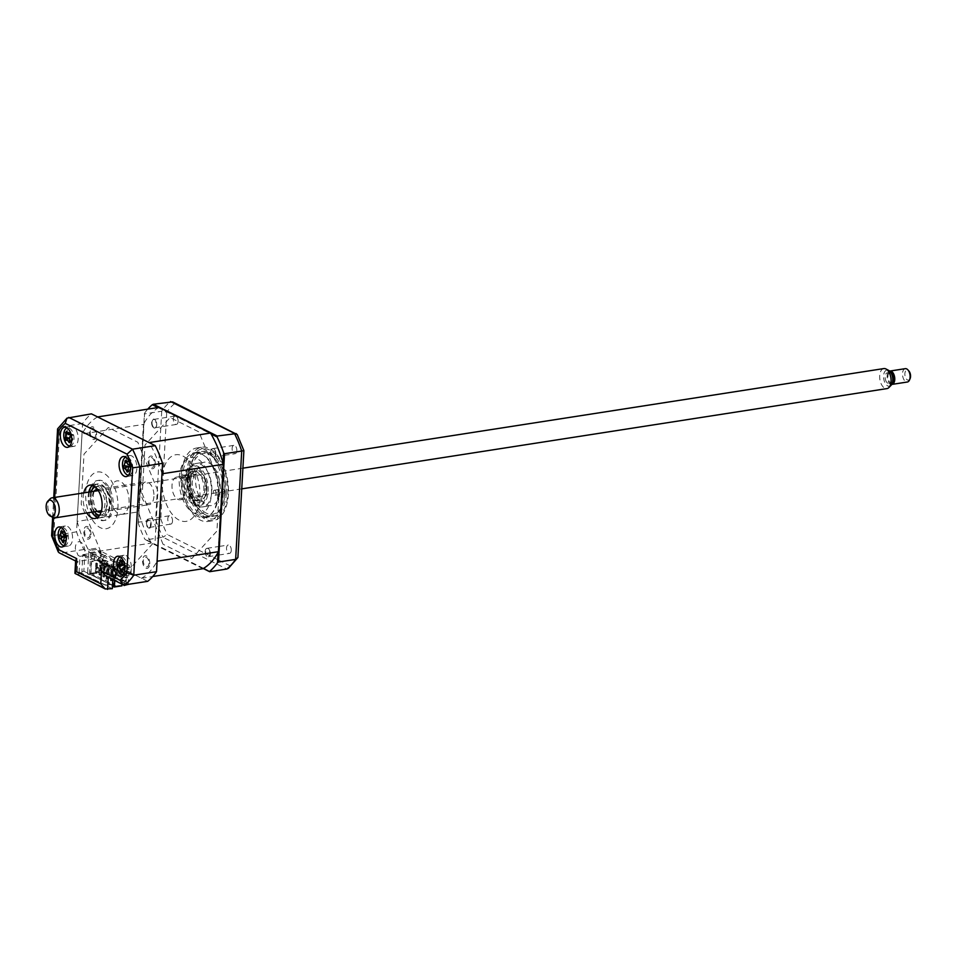 <?xml version="1.0" encoding="UTF-8"?>
<svg xmlns="http://www.w3.org/2000/svg" width="958" height="958" viewBox="0 0 958 958"><rect width="100%" height="100%" fill="white"/><g stroke="black" fill="none" stroke-linecap="round" stroke-linejoin="round"><path stroke-width="0.72" stroke-dasharray="4.79 3.59" d="M220.987 507.381A37.17 20.393 81.2 0 1 208.03 521.463A37.17 20.393 81.2 0 1 181.469 474.354A37.17 20.393 81.2 0 1 196.606 448.009A37.17 20.393 81.2 0 1 222.436 481.407M222.831 484.281A37.17 20.393 81.2 0 1 223.166 495.118A37.17 20.393 81.2 0 1 221.669 505.034M186.678 473.539A37.17 20.393 81.2 0 1 201.815 447.206A37.17 20.393 81.2 0 1 228.375 494.304A37.17 20.393 81.2 0 1 213.239 520.649A37.17 20.393 81.2 0 1 186.678 473.539M226.339 493.047A32.871 18.034 81.2 0 1 212.951 516.35A32.871 18.034 81.2 0 1 189.468 474.677A32.871 18.034 81.2 0 1 202.857 451.386A32.871 18.034 81.2 0 1 226.339 493.047M217.969 494.352A32.871 18.034 81.2 0 1 204.569 517.655A32.871 18.034 81.2 0 1 181.086 475.982A32.871 18.034 81.2 0 1 194.474 452.679A32.871 18.034 81.2 0 1 217.969 494.352M236.842 450.715A4.227 2.311 81.2 0 1 235.129 453.709A4.227 2.311 81.2 0 1 232.111 448.356A4.227 2.311 81.2 0 1 233.824 445.362A4.227 2.311 81.2 0 1 236.842 450.715M210.748 451.673A4.227 2.311 -98.8 0 0 213.766 457.026A4.227 2.311 -98.8 0 0 215.49 454.032A4.227 2.311 -98.8 0 0 212.472 448.679A4.227 2.311 -98.8 0 0 210.748 451.673M178.104 421.448A4.227 2.311 81.2 0 1 176.38 424.442A4.227 2.311 81.2 0 1 173.362 419.089A4.227 2.311 81.2 0 1 175.086 416.095A4.227 2.311 81.2 0 1 178.104 421.448M152.011 422.406A4.227 2.311 -98.8 0 0 155.028 427.759A4.227 2.311 -98.8 0 0 156.741 424.765A4.227 2.311 -98.8 0 0 153.723 419.412A4.227 2.311 -98.8 0 0 152.011 422.406M172.524 521.116A4.227 2.311 81.2 0 1 170.811 524.11A4.227 2.311 81.2 0 1 167.794 518.757A4.227 2.311 81.2 0 1 169.506 515.763A4.227 2.311 81.2 0 1 172.524 521.116M146.43 522.074A4.227 2.311 -98.8 0 0 149.448 527.427A4.227 2.311 -98.8 0 0 151.172 524.433A4.227 2.311 -98.8 0 0 148.155 519.08A4.227 2.311 -98.8 0 0 146.43 522.074M231.273 550.383A4.227 2.311 81.2 0 1 229.549 553.377A4.227 2.311 81.2 0 1 226.531 548.024A4.227 2.311 81.2 0 1 228.255 545.03A4.227 2.311 81.2 0 1 231.273 550.383M205.18 551.341A4.227 2.311 -98.8 0 0 208.197 556.694A4.227 2.311 -98.8 0 0 209.922 553.7A4.227 2.311 -98.8 0 0 206.904 548.347A4.227 2.311 -98.8 0 0 205.18 551.341M203.276 568.525L145.808 539.905L162.968 537.234L226.818 569.04M218.592 560.083L230.076 565.807A88.687 48.654 -98.8 0 0 237.895 557.245L243.859 450.631A88.687 48.654 -98.8 0 0 237.392 434.968L174.56 403.665L172.668 401.905M174.56 403.665A88.687 48.654 -98.8 0 0 166.74 412.215L161.734 411.221L155.675 519.547A91.226 50.044 -98.8 0 0 162.968 537.234L167.243 534.504L217.67 559.628M166.74 412.215L160.776 518.829L138.515 522.206L144.562 413.892L161.734 411.221A91.226 50.044 -98.8 0 1 170.56 401.558M160.776 518.829A88.687 48.654 -98.8 0 0 167.243 534.504M228.495 568.286L230.076 565.807M157.986 407.545L211.059 433.974M147.783 409.126A91.226 50.044 -98.8 0 0 144.43 413.365L144.562 413.892M138.515 522.206L138.287 523.284A91.226 50.044 -98.8 0 0 144.814 539.115L145.808 539.905M203.551 568.369L144.814 539.115M163.028 544.216L142.263 493.873L144.993 445.039L170.117 417.544L198.893 431.89L219.657 482.233L216.927 531.067L191.816 558.562L163.028 544.216M223.07 463.097L218.077 552.467M138.287 523.284L144.43 413.365M125.654 466.079A10.131 5.556 -98.8 0 0 132.755 475.599A10.131 5.556 -98.8 0 0 136.874 468.414A10.131 5.556 -98.8 0 0 129.641 455.565A10.131 5.556 -98.8 0 0 125.51 462.75A10.131 5.556 -98.8 0 0 125.618 465.863M67.132 438.153A10.131 5.556 -98.8 0 0 74.005 446.332A10.131 5.556 -98.8 0 0 78.137 439.147A10.131 5.556 -98.8 0 0 70.892 426.31A10.131 5.556 -98.8 0 0 66.856 432.465M66.832 432.669A10.131 5.556 -98.8 0 0 66.761 433.495A10.131 5.556 -98.8 0 0 67.048 437.71M62.989 541.917A10.131 5.556 -98.8 0 0 68.437 546A10.131 5.556 -98.8 0 0 72.557 538.815A10.131 5.556 -98.8 0 0 65.324 525.966A10.131 5.556 -98.8 0 0 61.192 533.151A10.131 5.556 -98.8 0 0 61.288 536.097M121.941 571.567A10.131 5.556 -98.8 0 0 127.175 575.267A10.131 5.556 -98.8 0 0 131.306 568.082A10.131 5.556 -98.8 0 0 124.061 555.233A10.131 5.556 -98.8 0 0 119.942 562.418A10.131 5.556 -98.8 0 0 120.085 565.831M83.729 492.903A16.897 9.269 -98.8 0 0 83.142 497.058A16.897 9.269 -98.8 0 0 86.843 512.937M97.62 517.44A16.897 9.269 -98.8 0 0 100.231 517.691A16.897 9.269 -98.8 0 0 107.116 505.716A16.897 9.269 -98.8 0 0 95.046 484.305A16.897 9.269 -98.8 0 0 92.639 485.335M88.759 492.125A16.897 9.269 -98.8 0 0 88.16 496.28A16.897 9.269 -98.8 0 0 91.872 512.159M120.133 566.154A10.131 5.556 -98.8 0 0 121.57 570.848M61.54 537.737A10.131 5.556 -98.8 0 0 62.39 540.611M105.919 576.105L108.266 576.572L131.018 573.028L131.354 567.064L155.1 541.066L157.902 490.939L137.832 442.261L108.29 427.543L84.005 454.128L81.202 504.243L100.841 551.868L100.506 557.831L77.754 561.364L75.646 560.454M100.506 557.831L83.837 549.533A91.226 50.044 81.2 0 1 76.544 531.834L82.592 423.52A91.226 50.044 81.2 0 1 91.417 413.856M82.592 423.52L59.851 427.052L57.875 428.082M76.544 531.834L52.546 535.726M112.29 588.691L81.777 573.495L77.035 574.225L77.754 561.364L59.216 552.838M81.777 573.495L82.831 554.67L84.723 555.604L83.861 571.219L79.107 571.962L105.835 585.266L106.697 569.651L108.601 570.597L111.93 566.956A8.442 4.634 81.2 0 0 107.284 555.377A8.442 4.634 81.2 0 0 102.638 563.855L84.46 554.79A8.442 4.634 81.2 0 0 80.987 542.276A8.442 4.634 81.2 0 0 75.335 548.73L78.089 555.4L79.981 556.347L79.107 571.962M83.861 571.219L110.577 584.536L111.451 568.92L113.343 569.866L112.805 579.53M113.343 569.866L131.354 567.064M111.451 568.92L106.697 569.651M110.577 584.536L105.835 585.266M84.723 555.604L79.981 556.347M82.831 554.67L100.841 551.868M83.837 549.533L61.084 553.065A91.226 50.044 81.2 0 1 53.792 535.378L59.851 427.052A91.226 50.044 81.2 0 1 68.677 417.389M149.735 563.855A6.419 3.521 -98.8 0 0 146.478 555.951A6.419 3.521 -98.8 0 0 142.538 560.262A6.419 3.521 -98.8 0 0 145.796 568.166A6.419 3.521 -98.8 0 0 149.735 563.855M96.566 434.932A6.419 3.521 -98.8 0 0 93.309 427.029A6.419 3.521 -98.8 0 0 89.369 431.339A6.419 3.521 -98.8 0 0 92.627 439.243A6.419 3.521 -98.8 0 0 96.566 434.932M155.316 464.187A6.419 3.521 -98.8 0 0 152.059 456.283A6.419 3.521 -98.8 0 0 148.107 460.606A6.419 3.521 -98.8 0 0 151.364 468.498A6.419 3.521 -98.8 0 0 155.316 464.187M90.998 534.588A6.419 3.521 -98.8 0 0 87.741 526.684A6.419 3.521 -98.8 0 0 83.789 531.007A6.419 3.521 -98.8 0 0 87.046 538.911A6.419 3.521 -98.8 0 0 90.998 534.588M147.688 581.338L131.018 573.028M75.395 574.117L77.035 574.225L107.547 589.421M110.35 504.603A15.208 8.335 -98.8 0 0 99.488 485.323A15.208 8.335 -98.8 0 0 93.297 496.1A15.208 8.335 -98.8 0 0 104.159 515.38A15.208 8.335 -98.8 0 0 110.35 504.603M94.555 515.536A20.274 11.125 -98.8 0 0 111.799 506.231A20.274 11.125 -98.8 0 0 103.656 482.712A20.274 11.125 -98.8 0 0 90.292 488.089M89.357 492.029A20.274 11.125 -98.8 0 0 89.058 494.903A20.274 11.125 -98.8 0 0 92.471 512.063M90.459 494.687A20.274 11.125 81.2 0 1 102.901 481.06A20.274 11.125 81.2 0 1 113.2 506.016A20.274 11.125 81.2 0 1 100.746 519.643A20.274 11.125 81.2 0 1 90.459 494.687M85.717 492.328A28.716 15.759 81.2 0 1 103.356 473.024A28.716 15.759 81.2 0 1 117.93 508.375A28.716 15.759 81.2 0 1 100.303 527.678A28.716 15.759 81.2 0 1 85.717 492.328M223.19 489.011A2.539 1.389 81.2 0 1 224.483 491.67A2.539 1.389 81.2 0 1 223.453 493.921A2.539 1.389 81.2 0 1 222.927 493.825A2.539 1.389 81.2 0 1 221.645 491.167A2.539 1.389 81.2 0 1 222.675 488.915A2.539 1.389 81.2 0 1 223.19 489.011M214.82 490.304A2.539 1.389 81.2 0 1 216.113 492.975A2.539 1.389 81.2 0 1 215.071 495.226A2.539 1.389 81.2 0 1 214.556 495.13A2.539 1.389 81.2 0 1 213.263 492.472A2.539 1.389 81.2 0 1 214.293 490.221A2.539 1.389 81.2 0 1 214.82 490.304M206.269 513.129A30.752 16.861 81.2 0 1 190.654 475.276A30.752 16.861 81.2 0 1 209.539 454.607A30.752 16.861 81.2 0 1 215.275 459.241A30.752 16.861 81.2 0 1 222.4 505.094A30.752 16.861 81.2 0 1 206.269 513.129M208.497 453.493A32.093 17.603 -98.8 0 0 201.851 452.32A32.093 17.603 -98.8 0 0 188.774 480.856A32.093 17.603 -98.8 0 0 205.072 514.578A32.093 17.603 -98.8 0 0 211.718 515.751A32.093 17.603 -98.8 0 0 221.921 506.207A32.093 17.603 -98.8 0 0 214.484 458.331A32.093 17.603 -98.8 0 0 208.497 453.493M198.941 515.536A32.093 17.603 81.2 0 1 182.631 481.814A32.093 17.603 81.2 0 1 195.719 453.278A32.093 17.603 81.2 0 1 202.354 454.451A32.093 17.603 81.2 0 1 218.652 488.185A32.093 17.603 81.2 0 1 205.575 516.709A32.093 17.603 81.2 0 1 198.941 515.536M192.881 473.899A2.539 1.389 81.2 0 1 194.163 476.569A2.539 1.389 81.2 0 1 193.133 478.82A2.539 1.389 81.2 0 1 192.606 478.725A2.539 1.389 81.2 0 1 191.325 476.066A2.539 1.389 81.2 0 1 192.354 473.815A2.539 1.389 81.2 0 1 192.881 473.899M184.499 475.204A2.539 1.389 81.2 0 1 185.792 477.874A2.539 1.389 81.2 0 1 184.75 480.126A2.539 1.389 81.2 0 1 184.235 480.03A2.539 1.389 81.2 0 1 182.942 477.359A2.539 1.389 81.2 0 1 183.972 475.108A2.539 1.389 81.2 0 1 184.499 475.204M206.736 504.77A21.962 12.047 -98.8 0 0 211.275 505.573A21.962 12.047 -98.8 0 0 220.22 486.041A21.962 12.047 -98.8 0 0 209.072 462.965A21.962 12.047 -98.8 0 0 204.533 462.163A21.962 12.047 -98.8 0 0 195.576 481.682A21.962 12.047 -98.8 0 0 206.736 504.77M198.354 506.064A21.962 12.047 -98.8 0 0 202.904 506.866A21.962 12.047 -98.8 0 0 211.85 487.347A21.962 12.047 -98.8 0 0 200.701 464.271A21.962 12.047 -98.8 0 0 196.151 463.468A21.962 12.047 -98.8 0 0 187.205 482.988A21.962 12.047 -98.8 0 0 198.354 506.064M69.85 445.925A9.125 5.006 -98.8 0 0 71.886 445.087A9.125 5.006 -98.8 0 0 73.407 434.19A9.125 5.006 -98.8 0 0 67.06 427.963M70.197 433.543L73.275 434.812L70.988 435.722M69.18 438.01L70.533 437.602A3.988 2.179 81.2 0 1 72.76 438.968A3.988 2.179 81.2 0 1 73.131 435.231A3.988 2.179 81.2 0 1 72.521 435.279A3.988 2.179 81.2 0 1 70.892 433.866A3.988 2.179 81.2 0 1 70.533 437.602L65.755 440.488M70.413 441.674L72.76 440.069L70.245 441.375M72.76 438.968L72.76 440.069L69.311 442.68M70.892 433.866L70.185 433.004L67.264 433.77M66.904 432.681L70.185 433.004L66.988 433.052M70.138 432.884L66.641 431.351M73.131 435.231L70.138 434.441M73.215 434.872L69.85 436.644M205.132 488.508A11.484 6.299 81.2 0 1 200.45 496.651A11.484 6.299 81.2 0 1 192.247 482.09A11.484 6.299 81.2 0 1 196.929 473.947A11.484 6.299 81.2 0 1 205.132 488.508M184.894 491.658A11.484 6.299 81.2 0 1 180.212 499.789A11.484 6.299 81.2 0 1 172.009 485.239A11.484 6.299 81.2 0 1 176.691 477.096A11.484 6.299 81.2 0 1 184.894 491.658M190.546 481.239A14.526 7.975 81.2 0 1 202.174 473.659A14.526 7.975 81.2 0 1 206.832 489.358A14.526 7.975 81.2 0 1 205.539 495.334A14.526 7.975 81.2 0 1 195.983 497.741A14.526 7.975 81.2 0 1 190.546 481.239M206.653 489.634A15.208 8.335 -98.8 0 0 201.779 473.204A15.208 8.335 -98.8 0 0 189.6 481.144A15.208 8.335 -98.8 0 0 195.3 498.411A15.208 8.335 -98.8 0 0 205.299 495.885A15.208 8.335 -98.8 0 0 206.653 489.634M116.828 568.609L117.774 569.088L115.439 568.824L114.9 578.309L116.301 578.093L116.828 568.609L115.439 568.824M117.774 569.088L117.247 578.572L115.846 578.788L116.385 569.303M115.846 578.788L114.9 578.309M117.247 578.572L116.301 578.093M113.044 566.717L113.99 567.196L113.451 576.68L112.062 576.896L112.589 567.411L111.643 566.944L111.116 576.429L112.505 576.201L113.044 566.717L111.643 566.944M113.99 567.196L112.589 567.411M112.062 576.896L111.116 576.429M113.451 576.68L112.505 576.201M109.248 564.837L110.194 565.304L109.667 574.788L108.266 575.004L108.805 565.519L107.859 565.052L107.32 574.537L108.721 574.321L109.248 564.837L107.859 565.052M110.194 565.304L108.805 565.519M108.266 575.004L107.32 574.537M109.667 574.788L108.721 574.321M104.482 573.124L103.536 572.644L105.871 572.908L104.482 573.124L105.009 563.639L104.063 563.16L103.536 572.644M120.624 570.501L121.57 570.968L121.031 580.452L118.696 580.201L120.085 579.985L120.624 570.501L119.223 570.717L118.696 580.201M121.031 580.452L120.085 579.985M102.087 571.016L99.74 570.764L101.141 570.549L101.668 561.065L102.614 561.532L102.087 571.016L101.141 570.549M100.686 571.231L101.225 561.747L100.279 561.28L99.74 570.764M102.614 561.532L101.225 561.747M97.584 416.934A84.807 46.523 -98.8 0 0 82.017 433.974L143.425 424.43L138.539 511.835A84.807 46.523 -98.8 0 0 151.412 543.054L202.928 568.717M82.017 433.974L77.119 521.38L138.539 511.835M158.992 407.389A84.807 46.523 -98.8 0 0 143.425 424.43M161.986 473.803A84.807 46.523 -98.8 0 0 149.101 442.596M122.935 584.967L126.564 584.392L121.965 582.105L123.247 569.16L141.521 578.261A84.807 46.523 -98.8 0 0 157.088 561.22M141.521 578.261L152.729 576.524M96.638 563.112L97.488 563.532L96.95 573.183L96.087 572.752L96.638 563.112L91.621 561.16L96.794 560.358L121.139 572.489L122.289 571.675L122.253 572.321L97.908 560.191L102.374 559.496L108.086 561.616L107.368 574.465L101.692 571.71L106.805 574.561M106.973 561.783L106.29 573.998M102.207 572.273L97.488 572.285L101.68 571.639L102.398 558.777L108.086 561.616M107.368 574.465L101.68 571.639M105.392 561.017L102.374 560.238L103.5 560.071L103.177 565.855L105.069 566.801L105.392 561.017L103.5 560.071M102.374 560.238L102.051 566.022L103.955 566.968L104.278 561.184M102.374 559.496L101.692 571.71M103.955 566.968L105.069 566.801M77.119 521.38A84.807 46.523 -98.8 0 0 90.004 552.598L102.398 558.777L102.542 556.203L101.153 556.418L101.237 554.814L102.638 554.598L102.769 552.191L99.141 552.754L96.926 548.156L88.95 549.389L87.585 573.83L95.405 572.609L95.668 567.711L97.764 567.387L97.488 572.285M97.764 567.387L98.854 567.926L96.758 568.262L96.495 573.159L90.351 574.105L114.697 586.236L120.84 585.29L121.115 580.392L123.211 580.057L122.959 584.584M95.668 567.711L96.758 568.262M121.175 571.854L96.794 560.358M97.908 560.191L97.944 559.544L96.83 559.723M97.944 559.544L122.289 571.675M99.883 574.644L100.734 575.063L99.045 574.776L99.883 574.644L100.422 565.004L97.488 563.532M96.65 563.663L96.111 573.315L95.261 572.884L95.8 563.244M96.95 573.183L96.111 573.315M100.422 565.004L101.273 565.424L100.734 575.063M104.218 566.885L103.668 576.536L104.53 576.956L105.069 567.316L101.273 565.424M107.464 578.416L108.314 578.848L106.625 578.548L107.464 578.416L108.003 568.777L105.069 567.316M104.23 567.447L103.692 577.087L102.841 576.656L103.38 567.016M104.53 576.956L103.692 577.087M108.003 568.777L108.853 569.196L108.314 578.848M110.96 570.788L111.799 570.657L111.248 580.308L110.421 580.44L110.96 570.788L108.014 569.327L108.853 569.196M108.014 569.327L107.476 578.979M111.799 570.657L112.649 571.088L112.11 580.728L111.248 580.308M121.139 572.489L115.978 573.291L112.649 571.088M99.045 574.776L99.584 565.124M100.434 565.555L99.895 575.195M106.625 578.548L107.164 568.908M111.811 571.219L111.272 580.859L110.421 580.44M115.978 573.291L114.697 586.236M90.351 574.105L90.938 573.387L115.295 585.506M90.938 573.387L91.621 561.16M121.929 585.829L120.84 585.29M122.025 584.129L122.205 580.931L121.115 580.392M122.205 580.931L124.3 580.608L123.211 580.057M124.3 580.608L124.061 584.895M128.216 584.847L122.528 582.021M125.534 576.991L127.426 577.937L127.749 572.154L125.857 571.207L125.534 576.991L124.42 577.171L126.312 578.105L126.636 572.321L124.744 571.375L124.42 577.171M124.887 581.542L126.217 582.213L125.666 579.925L124.887 581.542M128.24 584.356L129.079 569.423L127.677 569.639L127.773 568.034L129.162 567.819L129.294 565.4L125.666 565.962L123.45 561.376L115.475 562.609L114.493 580.368M124.744 571.375L125.857 571.207M127.749 572.154L126.636 572.321M126.564 584.392L121.45 581.554L122.133 569.339L126.719 571.627L122.253 572.321M126.037 583.841L126.719 571.627M123.247 569.16L122.133 569.339M98.578 572.836L98.854 567.926M96.495 573.159L95.405 572.609M112.218 586.104L113.331 585.925L90.591 574.596L91.681 555.149L92.627 555.616L92.543 557.233L94.435 558.167L94.531 556.562L96.423 557.508L96.327 559.113L98.231 560.059L98.315 558.454L100.207 559.4L100.123 561.005L102.015 561.951L102.111 560.334L104.003 561.28L103.907 562.897L105.811 563.831L105.895 562.226L107.787 563.172L107.703 564.777L109.595 565.723L109.691 564.118L111.583 565.064L111.487 566.669L113.391 567.615L113.475 565.998L123.774 565.016L121.558 560.43L113.583 561.663L112.433 586.2M91.681 555.149L101.033 553.7L98.818 549.102L90.842 550.335L89.477 574.776L90.591 574.596M89.477 574.776L87.585 573.83M90.842 550.335L88.95 549.389M114.421 566.477L113.331 585.925M113.583 561.663L115.475 562.609M148.897 563.436A4.922 2.694 81.2 0 1 145.879 566.741A4.922 2.694 81.2 0 1 143.377 560.681A4.922 2.694 81.2 0 1 146.406 557.376A4.922 2.694 81.2 0 1 148.897 563.436M95.728 434.501A4.922 2.694 81.2 0 1 92.698 437.806A4.922 2.694 81.2 0 1 90.208 431.759A4.922 2.694 81.2 0 1 93.225 428.454A4.922 2.694 81.2 0 1 95.728 434.501M102.542 556.203L129.079 569.423M129.294 565.4L102.769 552.191M102.638 554.598L129.162 567.819M129.031 502.315A16.897 9.269 -98.8 0 0 120.457 481.527A16.897 9.269 -98.8 0 0 110.074 492.879A16.897 9.269 -98.8 0 0 118.648 513.668A16.897 9.269 -98.8 0 0 129.031 502.315M154.466 463.768A4.922 2.694 81.2 0 1 151.448 467.073A4.922 2.694 81.2 0 1 148.957 461.026A4.922 2.694 81.2 0 1 151.975 457.72A4.922 2.694 81.2 0 1 154.466 463.768M90.148 534.169A4.922 2.694 81.2 0 1 87.13 537.474A4.922 2.694 81.2 0 1 84.639 531.427A4.922 2.694 81.2 0 1 87.657 528.121A4.922 2.694 81.2 0 1 90.148 534.169M90.004 552.598L151.412 543.054M210.185 551.904A4.922 2.694 81.2 0 1 208.832 557.185C207.227 557.496 206.09 556.227 205.395 553.389L206.677 548.467C208.209 547.976 209.383 549.126 210.185 551.904M152.573 426.621A4.922 2.694 81.2 0 1 152.011 420.311C153.124 418.538 154.37 418.682 155.735 420.754L156.25 426.645C155.232 428.537 154.01 428.537 152.573 426.621M199.875 497.465A33.71 18.489 -98.8 0 0 182.762 455.972A33.71 18.489 -98.8 0 0 162.058 478.641A33.71 18.489 -98.8 0 0 179.17 520.134A33.71 18.489 -98.8 0 0 199.875 497.465M215.442 451.014A4.922 2.694 81.2 0 1 214.987 457.014C213.574 458.056 212.341 457.301 211.275 454.739L211.718 449.146C213.059 447.937 214.293 448.56 215.442 451.014M150.214 527.846A4.922 2.694 81.2 0 1 146.682 525.619L147.436 519.511L150.741 521.607L150.214 527.846M101.668 561.065L100.279 561.28M121.57 570.968L119.223 570.717M104.063 563.16L106.41 563.424L105.009 563.639M106.41 563.424L105.871 572.908M128.6 475.18A9.125 5.006 -98.8 0 0 129.33 475.084A9.125 5.006 -98.8 0 0 132.467 464.798A9.125 5.006 -98.8 0 0 125.905 457.194A9.125 5.006 -98.8 0 0 125.809 457.217M126.288 460.475L129.45 461.828L124.995 460.834M129.366 464.762L132.24 465.169L129.821 466.45A3.988 2.179 81.2 0 1 131.114 468.462A3.988 2.179 81.2 0 1 132.084 465.265A3.988 2.179 81.2 0 1 130.048 462.894L129.474 461.96L126.372 462.355M129.989 466.618L132.312 465.157L129.39 464.678M131.114 468.462L130.923 469.516L127.821 469.911M128.432 471.719L130.923 469.516L127.869 470.043M127.151 472.078L130.947 469.648L128.204 471.085M130.048 462.894A3.988 2.179 81.2 0 1 129.414 465.708M129.45 461.828L126.396 462.498M85.621 556.071L85.537 557.568L89.501 558.011L91.166 556.478L101.943 554.802A2.371 1.844 116.5 0 0 100.159 553.485L90.818 554.933L89.154 556.466L85.621 556.071M109.044 566.382L105.524 565.986L105.44 567.471L109.392 567.926L111.068 566.382L121.834 564.717A2.371 1.844 -63.5 0 0 120.049 563.4L110.709 564.849L109.044 566.382M153.915 496.472A11.484 6.299 81.2 0 1 149.232 504.615A11.484 6.299 81.2 0 1 141.03 490.053A11.484 6.299 81.2 0 1 145.7 481.91A11.484 6.299 81.2 0 1 153.915 496.472M97.644 489.502A11.484 6.299 81.2 0 1 104.925 504.076A11.484 6.299 81.2 0 1 101.141 511.955M97.105 511.344A11.484 6.299 81.2 0 1 92.04 497.657A11.484 6.299 81.2 0 1 93.992 491.31M99.62 515.26A14.526 7.975 -98.8 0 0 106.625 504.926A14.526 7.975 -98.8 0 0 95.201 486.82M91.273 491.729A14.526 7.975 -98.8 0 0 90.327 496.807A14.526 7.975 -98.8 0 0 94.387 511.764M123.031 574.848A9.125 5.006 -98.8 0 0 127.139 566.298A9.125 5.006 -98.8 0 0 121.642 556.814A9.125 5.006 -98.8 0 0 120.241 556.885M122.385 564.969L117.87 564.118M121.51 560.933L124.396 561.46L120.205 560.167M124.109 565.699A3.988 2.179 81.2 0 1 125.127 568.142A3.988 2.179 81.2 0 1 126.336 565.759A3.988 2.179 81.2 0 1 126.6 565.651A3.988 2.179 81.2 0 1 124.875 562.55L124.444 561.472L121.57 560.43M126.6 565.651L122.935 565.112M124.312 565.388L126.863 565.843L124.097 567.184M126.863 565.843L124.42 567.771M125.127 568.142L124.803 569.196L121.738 569.938M121.702 569.507L124.803 569.196L121.87 570.681M124.875 562.55A3.988 2.179 81.2 0 1 123.414 565.028A3.988 2.179 81.2 0 1 123.714 565.268M123.414 565.028L122.468 564.981M186.81 481.575A15.208 8.335 81.2 0 1 193.001 470.797A15.208 8.335 81.2 0 1 203.862 490.065A15.208 8.335 81.2 0 1 197.671 500.842A15.208 8.335 81.2 0 1 186.81 481.575M208.102 491.262A20.274 11.125 -98.8 0 0 197.815 466.306A20.274 11.125 -98.8 0 0 185.361 479.934A20.274 11.125 -98.8 0 0 195.66 504.89A20.274 11.125 -98.8 0 0 208.102 491.262M179.23 477.791A28.716 15.759 81.2 0 1 196.869 458.487A28.716 15.759 81.2 0 1 211.443 493.837A28.716 15.759 81.2 0 1 193.815 513.141A28.716 15.759 81.2 0 1 179.23 477.791M183.972 480.15A20.274 11.125 81.2 0 1 196.414 466.534A20.274 11.125 81.2 0 1 206.712 491.478A20.274 11.125 81.2 0 1 194.258 505.106A20.274 11.125 81.2 0 1 183.972 480.15M64.282 545.593A9.125 5.006 -98.8 0 0 68.222 535.582A9.125 5.006 -98.8 0 0 61.492 527.619M65.228 536.612A3.988 2.179 81.2 0 1 66.725 538.887A3.988 2.179 81.2 0 1 67.79 535.785A3.988 2.179 81.2 0 1 65.791 533.283L65.228 532.205L62.102 530.9M65.683 537.27L68.03 535.726L65.288 534.887M63.767 541.51L66.533 540.072L63.994 542.204M65.216 540.731L62.689 542.456M66.533 540.072L63.444 540.432M65.455 537.007L67.958 535.738L65.479 537.043M65.132 535.294L67.958 535.738L65.144 535.235M66.725 538.887L66.521 539.941L63.432 540.396M65.791 533.283A3.988 2.179 81.2 0 1 65.084 536.037M65.228 532.205L60.809 531.163M52.894 517.452A10.131 5.556 81.2 0 1 50.523 515.236A10.131 5.556 81.2 0 1 50.02 498.914M883.827 368.579A10.131 5.556 -98.8 0 0 879.719 375.32A10.131 5.556 -98.8 0 0 882.366 385.966A10.131 5.556 -98.8 0 0 886.94 388.601M891.012 385.379A8.191 4.491 81.2 0 1 885.743 384.11A8.191 4.491 81.2 0 1 883.815 374.087A8.191 4.491 81.2 0 1 888.689 370.411M886.569 382.086A5.401 2.97 81.2 0 1 885.156 376.41A5.401 2.97 81.2 0 1 887.336 372.818A5.401 2.97 81.2 0 1 889.778 374.219A5.401 2.97 81.2 0 1 891.191 379.895A5.401 2.97 81.2 0 1 889 383.499A5.401 2.97 81.2 0 1 886.569 382.086M892.365 382.865A5.401 2.97 81.2 0 1 891.79 383.068A5.401 2.97 81.2 0 1 889.359 381.655A5.401 2.97 81.2 0 1 887.946 375.979A5.401 2.97 81.2 0 1 890.126 372.375A5.401 2.97 81.2 0 1 890.736 372.399M905.274 368.662A6.754 3.712 -98.8 0 0 902.544 373.165A6.754 3.712 -98.8 0 0 904.304 380.254A6.754 3.712 -98.8 0 0 907.358 382.014M891.718 384.421A6.754 3.712 81.2 0 1 888.952 382.637A6.754 3.712 81.2 0 1 887.18 375.787A6.754 3.712 81.2 0 1 889.659 371.105M910.1 378.614A5.065 2.778 81.2 0 1 906.208 378.805A5.065 2.778 81.2 0 1 905.202 371.92A5.065 2.778 81.2 0 1 908.926 371.057M188.007 473.959A35.482 19.459 81.2 0 1 209.79 450.104A35.482 19.459 81.2 0 1 227.8 493.777A35.482 19.459 81.2 0 1 206.018 517.619A35.482 19.459 81.2 0 1 188.007 473.959M54.678 497.418L53.552 517.727M124.935 584.871L108.266 576.572L108.23 577.255M95.68 513.225A16.897 9.269 81.2 0 1 90.962 495.849A16.897 9.269 81.2 0 1 92.064 489.945M94.171 486.077A16.897 9.269 81.2 0 1 104.781 487.382A16.897 9.269 81.2 0 1 109.907 505.285A16.897 9.269 81.2 0 1 98.866 516.266M69.695 438.081L66.33 439.854M69.527 439.985L72.724 439.938L69.874 440.68M121.427 561.903L124.456 561.604L121.391 562.346M206.209 490.316A16.897 9.269 -98.8 0 0 197.635 469.528A16.897 9.269 -98.8 0 0 187.265 480.88A16.897 9.269 -98.8 0 0 195.839 501.681A16.897 9.269 -98.8 0 0 206.209 490.316M62.162 532.792L65.24 532.349L62.162 532.84M196.606 448.009L201.815 447.206M204.569 517.655L212.951 516.35M213.766 457.026L223.489 455.517M224.447 455.361L235.129 453.709M155.028 427.759L176.38 424.442M149.448 527.427L170.811 524.11M208.197 556.694L217.921 555.185M218.867 555.029L229.549 553.377M206.904 548.347L218.795 546.491M219.358 546.407L228.255 545.03M148.155 519.08L169.506 515.763M153.723 419.412L175.086 416.095M212.472 448.679L233.824 445.362M194.474 452.679L202.857 451.386M208.03 521.463L213.239 520.649M129.641 455.565L123.223 456.559M70.892 426.31L64.473 427.304M65.324 525.966L58.905 526.972M124.061 555.233L117.642 556.227M95.046 484.305L90.016 485.083M100.231 517.691L95.213 518.47M127.175 575.267L120.756 576.261M68.437 546L62.019 546.994M74.005 446.332L67.587 447.338M132.755 475.599L126.336 476.593M52.642 517.32L53.744 497.561M99.488 485.323C105.308 485.898 108.685 492.448 109.619 504.974C108.817 511.512 106.997 514.973 104.159 515.38M215.071 495.226L223.453 493.921M195.719 453.278L201.851 452.32M184.75 480.126L193.133 478.82M202.904 506.866L211.275 505.573M196.151 463.468L204.533 462.163M183.972 475.108L192.354 473.815M205.575 516.709L211.718 515.751M215.275 459.241L214.484 458.331M222.4 505.094L221.921 506.207M214.293 490.221L222.675 488.915M69.156 438.321L70.114 437.806M70.245 434.86L72.521 435.279M180.212 499.789L200.45 496.651M176.691 477.096L196.929 473.947M126.312 461.337L127.39 461.54M129.809 466.438L132.072 465.229M100.243 512.219L149.232 504.615M96.71 489.514L145.7 481.91M124.037 566.992L126.336 565.759M193.001 470.797C191.396 472.498 189.816 468.713 187.552 481.191C187.014 487.622 188.942 493.574 193.336 499.046L197.671 500.842M62.114 531.702L63.456 531.941M242.901 468.175L98.387 490.628M887.336 372.818L890.126 372.375M889 383.499L891.79 383.068M241.739 488.867L101.5 510.662"/><path stroke-width="1.44" d="M222.436 481.407A37.17 20.393 81.2 0 1 222.831 484.281M203.551 568.369L209.658 571.698L226.818 569.04L228.495 568.286L237.907 557.52L235.644 559.376L241.703 451.05L243.883 450.643L237.392 434.968M209.658 571.698L203.276 568.525M157.986 407.545L152.322 404.719L153.388 404.228L172.668 401.905L237.237 434.561M153.388 404.228L217.238 436.034L236.267 433.591M217.67 559.628L218.592 560.083M217.238 436.034L217.119 436.992A91.226 50.044 -98.8 0 1 223.645 452.823L224.531 453.721L241.703 451.05A91.226 50.044 -98.8 0 0 234.411 433.363L170.56 401.558M224.531 453.721L218.484 562.047L235.644 559.376A91.226 50.044 -98.8 0 1 226.818 569.04M211.059 433.974L217.119 436.992M152.322 404.719A91.226 50.044 -98.8 0 0 147.783 409.126M209.598 571.387A91.226 50.044 -98.8 0 0 217.502 562.741L218.484 562.047M223.645 452.823L223.07 463.097M218.077 552.467L217.502 562.741M221.669 505.034A37.17 20.393 81.2 0 1 220.987 507.381M130.456 469.408A10.131 5.556 -98.8 0 0 123.223 456.559A10.131 5.556 -98.8 0 0 119.091 463.744A10.131 5.556 -98.8 0 0 126.336 476.593A10.131 5.556 -98.8 0 0 130.456 469.408M71.718 440.153A10.131 5.556 -98.8 0 0 64.473 427.304A10.131 5.556 -98.8 0 0 60.342 434.489A10.131 5.556 -98.8 0 0 67.587 447.338A10.131 5.556 -98.8 0 0 71.718 440.153M66.138 539.821A10.131 5.556 -98.8 0 0 58.905 526.972A10.131 5.556 -98.8 0 0 54.774 534.157A10.131 5.556 -98.8 0 0 62.019 546.994A10.131 5.556 -98.8 0 0 66.138 539.821M124.887 569.076A10.131 5.556 -98.8 0 0 117.642 556.227A10.131 5.556 -98.8 0 0 113.511 563.412A10.131 5.556 -98.8 0 0 120.756 576.261A10.131 5.556 -98.8 0 0 124.887 569.076M86.843 512.937A16.897 9.269 -98.8 0 0 95.213 518.47A16.897 9.269 -98.8 0 0 102.087 506.507A16.897 9.269 -98.8 0 0 90.016 485.083A16.897 9.269 -98.8 0 0 83.729 492.903M92.639 485.335A16.897 9.269 -98.8 0 0 88.759 492.125M53.744 497.561L57.588 428.909L67 418.143L91.417 413.856L155.268 445.662A91.226 50.044 81.2 0 1 162.561 463.349L156.513 571.675A91.226 50.044 81.2 0 1 147.688 581.338L124.935 584.871L122.816 584.524L105.919 576.105L101.5 570.98L120.001 580.189L122.816 584.524M156.513 571.675L133.761 575.207A91.226 50.044 81.2 0 1 124.935 584.871M91.872 512.159A16.897 9.269 -98.8 0 0 97.62 517.44M121.57 570.848A10.131 5.556 -98.8 0 0 121.941 571.567M61.288 536.097A10.131 5.556 -98.8 0 0 61.54 537.737M62.39 540.611A10.131 5.556 -98.8 0 0 62.989 541.917L63.767 541.51M75.957 571.471L74.928 573.315L75.646 560.454L76.676 558.61L75.957 571.471L100.782 583.841L105.2 588.966L112.29 588.691L112.805 579.53M120.001 580.189A86.16 47.265 -98.8 0 0 126.827 572.728L133.761 575.207L139.82 466.893L132.695 467.839A86.16 47.265 -98.8 0 0 127.055 454.164L65.228 423.376A86.16 47.265 -98.8 0 0 58.402 430.837L54.678 497.418M162.561 463.349L139.82 466.893A91.226 50.044 81.2 0 0 132.515 449.194L127.055 454.164M155.268 445.662L132.515 449.194L68.677 417.389M74.928 573.315L105.2 588.966M75.622 561.017L59.216 552.838L58.246 551.868L58.175 549.401L76.676 558.61M58.246 551.868L51.612 535.785L52.546 535.726A86.16 47.265 -98.8 0 0 58.175 549.401M57.588 428.909L58.402 430.837M67 418.143L65.228 423.376M90.292 488.089A20.274 11.125 -98.8 0 0 89.357 492.029M92.471 512.063A20.274 11.125 -98.8 0 0 94.555 515.536M67.06 427.963A9.125 5.006 -98.8 0 0 65.874 428.669A9.125 5.006 -98.8 0 0 64.162 438.824A9.125 5.006 -98.8 0 0 69.85 445.925M66.126 432.321L66.641 431.351A23.088 13.951 56.8 0 0 66.988 433.052L68.988 434.273A23.088 9.819 -5.6 0 1 70.197 433.543L70.988 435.722A23.088 2.838 146.7 0 0 69.85 436.644L69.527 439.985A23.088 13.951 56.8 0 0 70.413 441.674L69.311 442.68A23.088 20.932 -149.9 0 1 68.317 441.087L66.33 439.854A23.088 2.838 146.7 0 0 65.755 440.488L64.952 438.321A23.088 9.819 -5.6 0 1 65.455 437.483L65.779 434.154A23.088 20.932 -149.9 0 1 65.527 432.357L66.126 432.321M70.245 434.86L68.15 434.477L70.138 434.441M70.413 441.674L69.575 441.746M69.635 438.141L64.952 438.321M69.156 438.321L66.33 439.854M69.18 438.01L65.455 437.483M66.904 432.681L65.862 432.465M97.584 416.934L158.992 407.389L210.521 433.052L149.101 442.596L97.584 416.934M152.729 576.524L202.928 568.717A84.807 46.523 -98.8 0 0 218.508 551.676L157.088 561.22L161.986 473.803L223.394 464.259A84.807 46.523 -98.8 0 0 210.521 433.052M218.508 551.676L223.394 464.259M112.433 586.2L114.11 587.038L121.929 585.829L122.025 584.129M122.959 584.584L124.061 584.895M128.24 584.356L124.025 585.506M114.493 580.368L114.11 587.038M125.809 457.217A9.125 5.006 -98.8 0 0 122.672 466.905A9.125 5.006 -98.8 0 0 128.6 475.18M127.582 471.432L127.151 472.078A23.088 21.998 -110.5 0 1 126.42 470.294L124.6 468.187A23.088 2.311 155.8 0 1 123.905 468.306L123.45 465.935A23.088 4.67 2.8 0 1 124.109 465.6L124.983 462.738A23.088 21.998 -110.5 0 1 124.995 460.834L126.288 460.475A23.088 15.029 76.5 0 0 126.372 462.355L128.204 464.474A23.088 4.67 2.8 0 1 129.534 464.247L129.989 466.618A23.088 2.311 155.8 0 1 128.695 467.049L129.809 466.438L128.695 467.049L127.821 469.911A23.088 15.029 76.5 0 0 128.432 471.719L127.151 472.078M124.995 460.834L125.606 461.157M123.905 468.306L128.085 466.318L123.45 465.935M128.085 466.318L124.109 465.6M129.39 464.678L127.773 464.462L129.366 464.762M129.414 465.708A3.988 2.179 81.2 0 1 129.067 466.091A3.988 2.179 81.2 0 1 129.797 466.438M129.067 466.091L124.6 468.187M101.141 511.955A11.484 6.299 81.2 0 1 100.243 512.219A11.484 6.299 81.2 0 1 97.105 511.344M93.992 491.31A11.484 6.299 81.2 0 1 96.71 489.514A11.484 6.299 81.2 0 1 97.644 489.502M95.201 486.82A14.526 7.975 -98.8 0 0 91.273 491.729M94.387 511.764A14.526 7.975 -98.8 0 0 99.62 515.26M120.241 556.885A9.125 5.006 -98.8 0 0 117.032 566.07A9.125 5.006 -98.8 0 0 122.456 574.788A9.125 5.006 -98.8 0 0 123.031 574.848M124.097 567.184L121.738 569.938A23.088 14.705 95.3 0 0 122.085 571.722L120.72 571.459A23.088 21.687 -65.6 0 1 120.265 569.639L118.72 566.873A23.088 7.113 163.5 0 1 117.978 566.501L117.87 564.118L118.612 564.274L119.918 562.047A23.088 21.687 -65.6 0 1 120.205 560.167L121.57 560.43A23.088 14.705 95.3 0 0 121.391 562.346L122.935 565.112L124.312 565.388L124.42 567.771A23.088 7.113 163.5 0 1 123.055 567.711L124.037 566.992M122.385 564.969L117.978 566.501M121.51 560.933L120.792 560.801L121.57 560.43M121.87 570.681L121.163 571.112M122.48 564.981L118.612 564.274L123.414 565.028L118.72 566.873M61.492 527.619A9.125 5.006 -98.8 0 0 58.39 537.498A9.125 5.006 -98.8 0 0 64.282 545.593M65.084 536.037A3.988 2.179 81.2 0 1 64.725 536.384L60.222 538.432A23.088 3.102 157.1 0 1 59.516 538.48L59.109 536.097A23.088 3.88 4 0 1 59.791 535.833L60.737 533.067A23.088 22.034 -102.8 0 1 60.809 531.163L62.102 530.9A23.088 15.053 79.6 0 0 62.162 532.792L63.947 535.031A23.088 3.88 4 0 1 65.288 534.887L65.683 537.27A23.088 3.102 157.1 0 1 64.378 537.63L65.455 537.007M60.809 531.163L61.408 531.534M65.132 535.294L63.587 535.019L65.144 535.235M65.479 537.043L64.378 537.63L63.432 540.396A23.088 15.053 79.6 0 0 63.994 542.204L62.689 542.456A23.088 22.034 -102.8 0 1 62.007 540.671L60.222 538.432M63.994 542.204L62.689 542.456M63.444 540.432L62.007 540.671M63.803 536.552L59.791 535.833M53.181 502.327A8.191 4.491 -98.8 0 0 47.9 501.07A8.191 4.491 -98.8 0 0 48.307 514.242A8.191 4.491 -98.8 0 0 50.223 516.039A8.191 4.491 -98.8 0 0 55.097 512.362A8.191 4.491 -98.8 0 0 53.181 502.327M47.9 501.07L50.02 498.914A10.131 5.556 81.2 0 1 51.983 497.837A10.131 5.556 81.2 0 1 56.546 500.471A10.131 5.556 81.2 0 1 59.192 511.117A10.131 5.556 81.2 0 1 55.097 517.871A10.131 5.556 81.2 0 1 52.894 517.452L50.223 516.039M241.739 488.867L886.94 388.601A10.131 5.556 -98.8 0 0 888.904 387.535A10.131 5.556 -98.8 0 0 888.389 371.213A10.131 5.556 -98.8 0 0 886.018 368.998A10.131 5.556 -98.8 0 0 883.827 368.579L242.901 468.175M886.018 368.998L888.689 370.411A8.191 4.491 81.2 0 1 890.605 372.195A8.191 4.491 81.2 0 1 891.012 385.379L888.904 387.535M890.736 372.399A5.401 2.97 81.2 0 1 892.569 373.788A5.401 2.97 81.2 0 1 894.006 378.937A5.401 2.97 81.2 0 1 892.365 382.865M891.994 384.397L907.358 382.014A6.754 3.712 -98.8 0 0 909.501 380.003A6.754 3.712 -98.8 0 0 908.328 370.423A6.754 3.712 -98.8 0 0 907.933 369.92A6.754 3.712 -98.8 0 0 905.274 368.662L889.922 371.045A6.754 3.712 81.2 0 1 892.964 372.806A6.754 3.712 81.2 0 1 894.736 379.895A6.754 3.712 81.2 0 1 891.994 384.397A6.754 3.712 81.2 0 1 891.718 384.421M907.933 369.92L908.926 371.057A5.065 2.778 81.2 0 1 909.214 371.429A5.065 2.778 81.2 0 1 910.1 378.614L909.501 380.003M126.827 572.728L132.695 467.839M53.552 517.727L52.546 535.726M100.782 583.841L101.5 570.98M108.23 577.255L107.547 589.421M92.064 489.945A16.897 9.269 81.2 0 1 94.171 486.077M98.866 516.266A16.897 9.269 81.2 0 1 95.68 513.225M69.874 440.68L68.317 441.087M67.264 433.77L65.779 434.154M127.869 470.043L126.42 470.294M126.396 462.498L124.983 462.738M121.702 569.507L120.265 569.639M121.427 561.903L119.918 562.047M62.162 532.84L60.737 533.067M223.489 455.517L224.447 455.361M217.921 555.185L218.867 555.029M237.907 557.52L243.883 450.643M51.612 535.785L52.642 517.32M125.402 461.169L126.312 461.337M127.474 471.48L128.204 471.085M61.24 531.534L62.114 531.702M98.387 490.628L51.983 497.837M101.5 510.662L55.097 517.871"/></g></svg>

